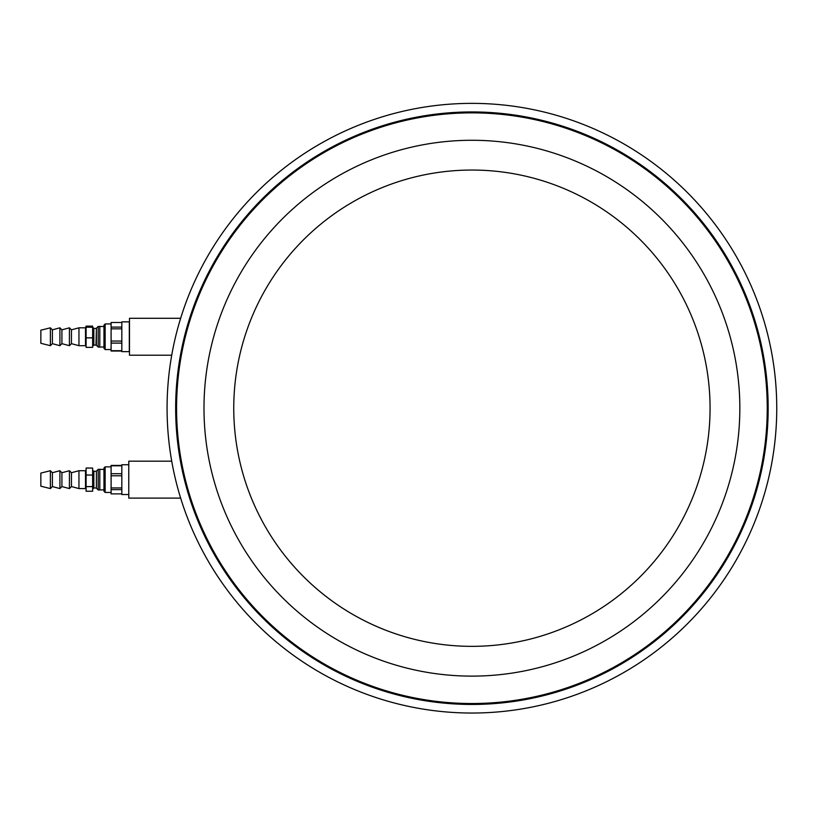 <?xml version="1.0" encoding="UTF-8"?>
<svg xmlns="http://www.w3.org/2000/svg" width="817" height="817" viewBox="0 0 817 817"><rect width="100%" height="100%" fill="white"/><g stroke="black" fill="none" stroke-linecap="round" stroke-linejoin="round"><path stroke-width="1.23" d="M180.628 318.293L129.484 318.293L129.484 355.211L171.713 355.211M384.776 661.556A267.925 267.925 0 0 1 296.071 206.058A267.925 267.925 0 0 1 734.902 356.988A267.925 267.925 0 0 1 384.776 661.556M394.458 633.41A238.155 238.155 0 0 1 315.607 228.515A238.155 238.155 0 0 1 705.674 362.677A238.155 238.155 0 0 1 326.371 596.706A238.155 238.155 0 0 0 394.458 633.41M121.825 351.014L111.102 351.014L111.102 322.49L121.825 322.49M121.825 350.707L111.102 350.707L111.102 343.109L121.825 343.109M121.825 341.057L111.102 341.057M121.825 328.842L111.102 328.842M121.825 327.106L111.102 327.106M121.825 321.867L121.825 351.637L129.311 351.637L129.311 321.867L121.825 321.867M105.148 349.553L103.963 348.359L103.963 325.146L105.148 323.951L105.148 349.553L111.102 349.553M103.963 469.458L99.797 469.326L99.797 489.965L103.963 489.832M98.203 489.965L96.396 488.157L96.396 471.133L98.203 469.326L98.203 489.965L99.797 489.965M40.85 474.401L40.85 486.197L50.378 488.576L50.378 470.715L40.85 473.094L40.85 474.401M92.648 486.595L86.102 486.595L86.102 475.065L92.648 475.065L86.102 475.004L86.102 468.059L92.648 468.049L92.648 491.242L86.102 491.242L86.102 486.646L92.648 486.646M50.378 470.715L52.39 472.726L52.39 486.564L50.378 488.576M52.39 472.726L59.907 470.715L59.907 488.576L52.39 486.564M86.102 468.049L92.648 468.059M59.907 470.715L61.918 472.726L61.918 486.564L59.907 488.576M61.918 472.726L69.425 470.715L69.425 488.576L61.918 486.564M69.425 470.715L71.447 472.726L71.447 486.564L69.425 488.576M71.447 472.726L78.953 470.715L78.953 488.576L85.509 488.576L86.102 489.169M171.713 461.186L128.78 461.186L128.78 498.104L180.628 498.104M121.825 493.877L111.102 493.877L111.102 465.424L121.825 465.424M121.825 489.628L111.102 489.628M121.825 487.933L111.102 487.933M121.825 475.78L111.102 475.78M121.825 473.707L111.102 473.707M121.825 465.802L111.102 465.802M128.78 464.761L121.825 464.761L121.825 494.53L128.78 494.53M105.148 492.447L103.963 491.252L103.963 468.039L105.148 466.844L105.148 492.447L111.102 492.447M471.909 713.037A304.843 304.843 0 0 0 735.913 255.782A304.843 304.843 0 0 0 207.916 255.782A304.843 304.843 0 0 0 471.909 713.037M103.963 326.565L99.797 326.432L99.797 347.072L103.963 346.939M98.203 347.072L96.396 345.264L96.396 328.24L98.203 326.432L98.203 347.072L99.797 347.072M40.85 330.201L40.85 343.303L50.378 345.683L50.378 327.821L40.85 330.201M50.378 345.683L52.39 343.671L52.39 329.833L59.907 327.821L59.907 345.683L61.918 343.671L61.918 329.833L69.425 327.821L69.425 345.683L71.447 343.671L71.447 329.833L78.953 327.821L85.509 327.821L86.102 326.136L92.648 326.136L92.648 347.368L86.102 347.368L86.102 337.86L92.648 337.86M92.648 337.799L86.102 337.799L86.102 327.208L92.648 327.208L93.843 328.414L93.843 345.091L95.977 345.091L96.396 328.24M86.102 327.229L92.648 327.249M86.102 347.337L92.648 347.337L86.102 347.337M78.953 327.821L78.953 345.683L85.509 345.683L86.102 346.275M96.396 471.133L96.396 488.157M95.977 471.307L93.843 471.307L93.843 487.984L95.977 487.984M78.953 470.715L85.509 470.715L85.509 488.576M471.909 703.529A295.325 295.325 0 0 0 727.671 260.531A295.325 295.325 0 0 0 216.148 260.531A295.325 295.325 0 0 0 471.909 703.529M471.909 704.448A296.254 296.254 0 0 0 728.478 260.072A296.254 296.254 0 0 0 215.351 260.072A296.254 296.254 0 0 0 471.909 704.448M85.509 327.821L85.509 345.683M105.148 323.951L111.102 323.951M98.203 469.326L99.797 469.326M93.843 487.984L92.648 489.169M93.843 471.307L92.648 470.122M85.509 470.715L86.102 470.122M71.447 486.564L78.953 488.576M105.148 466.844L111.102 466.844M98.203 326.432L99.797 326.432M93.843 328.414L95.977 328.414M93.843 345.091L92.648 346.275M52.39 329.833L50.378 327.821M52.39 343.671L59.907 345.683M61.918 329.833L59.907 327.821M61.918 343.671L69.425 345.683M71.447 329.833L69.425 327.821M71.447 343.671L78.953 345.683"/></g></svg>
